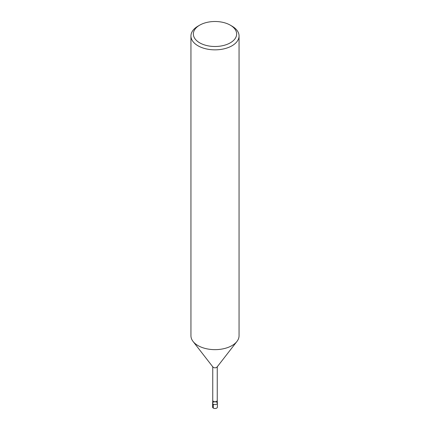 <?xml version="1.0" encoding="UTF-8"?>
<svg xmlns="http://www.w3.org/2000/svg" width="430" height="430" viewBox="0 0 430 430"><rect width="100%" height="100%" fill="white"/><g stroke="black" fill="none" stroke-linecap="round" stroke-linejoin="round"><path stroke-width="0.64" d="M217.241 400.389A2.247 1.295 180 0 1 217.247 400.432A2.247 1.295 180 0 1 215 401.733A2.247 1.295 180 0 1 212.753 400.432A2.247 1.295 180 0 1 212.759 400.389L212.597 403.136A2.403 1.387 180 0 0 215 404.571A2.403 1.387 180 0 0 217.403 403.136L217.241 400.389M236.946 341.442L217.048 367.059A2.247 1.295 180 0 1 215 367.822A2.247 1.295 180 0 1 212.952 367.059L193.054 341.442M230.308 25.16L232.006 26.144A24.053 13.884 180 0 1 239.053 35.959L239.053 335.76A24.053 13.884 180 0 1 236.941 341.447A24.053 13.884 180 0 1 215.005 349.649A24.053 13.884 180 0 1 193.059 341.452A24.053 13.884 180 0 1 190.947 335.76L190.947 35.959A24.053 13.884 180 0 1 197.994 26.144L199.692 25.16A21.645 12.497 180 0 1 230.308 25.16L230.308 25.16A21.645 12.497 180 0 1 230.308 42.833A21.645 12.497 180 0 1 199.692 42.833A21.645 12.497 180 0 1 199.692 25.16M239.053 35.959A24.053 13.884 180 0 1 215 49.848A24.053 13.884 180 0 1 190.947 35.959M216.698 402.2A2.403 1.387 180 0 1 217.403 403.184A2.403 1.387 180 0 1 215 404.571A2.403 1.387 180 0 1 212.597 403.184A2.403 1.387 180 0 1 214.081 401.899A2.403 1.387 180 0 1 216.698 402.2M217.403 403.184L217.403 407.113A2.403 1.387 180 0 1 215 408.5A2.403 1.387 180 0 1 212.597 407.113L212.597 403.184M213.301 404.168L213.301 408.091M217.247 366.527L217.247 400.432M212.753 366.527L212.753 400.432"/></g></svg>
